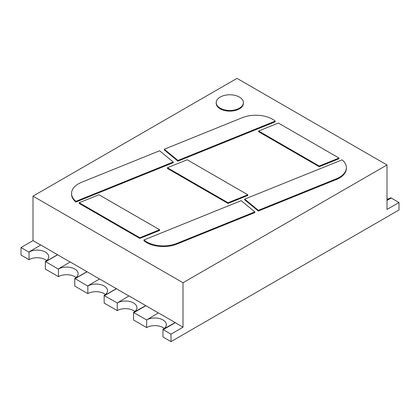 <?xml version="1.0" encoding="UTF-8"?>
<svg xmlns="http://www.w3.org/2000/svg" width="420" height="420" viewBox="0 0 420 420"><rect width="100%" height="100%" fill="white"/><g stroke="black" fill="none" stroke-linecap="round" stroke-linejoin="round"><path stroke-width="0.63" d="M220.201 108.155A13.577 7.838 0 0 0 234.995 109.856A13.577 7.838 0 0 0 243.374 102.611A13.577 7.838 0 0 0 229.798 94.773A13.577 7.838 0 0 0 216.221 102.611A13.577 7.838 0 0 0 220.201 108.155M216.221 102.611L216.221 103.304A13.577 7.838 0 0 0 220.201 108.848A13.577 7.838 0 0 0 234.995 110.549A13.577 7.838 0 0 0 243.374 103.304L243.374 102.611M386.999 164.966L237.001 78.367L33.002 196.145L182.999 282.744L386.999 164.966L386.999 209.444L399 202.519L399 210L170.998 341.633L170.998 334.152L182.999 327.222L182.999 282.744M159.6 230.438L139.839 238.429L79.202 203.416L79.202 202.724L139.839 237.736L159.6 229.745L159.6 230.438M75.82 201.259A23.588 13.619 180 0 1 71.552 193.447A23.588 13.619 180 0 1 81.611 182.291L159.6 150.764L173.229 161.999L173.229 162.692L75.915 202.031L75.82 201.259L75.915 202.031M71.552 193.447L71.552 194.14A23.588 13.619 0 0 0 75.82 201.952M176.841 244.104A23.588 13.619 0 0 1 143.987 240.76L143.987 240.067A23.588 13.619 0 0 0 176.841 243.411L254.83 211.885L254.83 212.578L176.841 244.104L176.841 243.411M247.8 195.452L228.039 203.438L167.402 168.43L167.402 167.738L228.039 202.745L247.8 194.759L247.8 195.452M177.917 161.154L164.288 149.919L164.288 149.226L177.917 160.461L177.917 161.154L275.226 121.816L275.226 121.123L177.917 160.461M338.998 158.041L278.381 123.044L258.641 130.993L258.599 131.712L319.237 166.719L338.998 158.734L338.998 158.041L319.237 166.026L319.237 166.719M346.364 167.664L346.364 168.357A23.588 13.619 0 0 1 336.305 179.513L258.316 211.04L244.692 199.804L244.692 199.112L258.316 210.347L336.305 178.82A23.588 13.619 180 0 0 346.364 167.664A23.588 13.619 180 0 0 342.095 159.852L244.692 199.112M46.667 260.573A11.54 6.662 0 0 0 45.36 259.675A11.54 6.662 0 0 0 29.038 259.675L21 255.035L21 247.553L33.002 240.623L33.002 196.145M33.002 240.623L40.682 245.054M70.082 262.033L40.798 244.986L28.802 252.053L21 247.553M99.482 279.006L70.198 261.959L58.202 269.026L45.36 261.476A11.54 6.662 0 0 0 48.741 256.767A11.54 6.662 0 0 0 45.36 252.053A11.54 6.662 0 0 0 29.038 252.053L28.802 251.916M128.882 295.979L99.598 278.938L87.602 286.004L74.76 278.45A11.54 6.662 0 0 0 78.141 273.74A11.54 6.662 0 0 0 74.76 269.026A11.54 6.662 0 0 0 58.438 269.026L58.202 268.889M145.798 305.608L128.998 295.911L117.238 302.978A11.54 6.662 0 0 1 133.56 302.978A11.54 6.662 0 0 1 136.941 307.687A11.54 6.662 0 0 1 133.56 312.396L145.798 305.608L158.282 312.953M175.198 322.581L158.398 312.884L146.638 319.951A11.54 6.662 0 0 1 162.96 319.951A11.54 6.662 0 0 1 166.341 324.66A11.54 6.662 0 0 1 162.96 329.375L175.198 322.581L182.999 327.222M139.839 238.429L139.839 237.736M79.202 202.724L98.984 194.749L159.6 229.745M173.229 161.999L75.915 201.338M143.892 239.988L241.201 200.645L254.83 211.885M228.039 203.438L228.039 202.745M167.402 167.738L187.184 159.763L247.8 194.759M275.226 121.123L275.131 121.044A23.588 13.619 0 0 0 242.277 117.7L164.288 149.226M258.599 131.019L319.237 166.026M258.316 211.04L258.316 210.347M386.999 200.44L391.199 198.014L399 202.519M391.199 198.014L386.999 200.303M386.999 199.232A11.54 6.662 0 0 0 390.962 197.736L391.199 197.878M170.998 341.633L162.96 336.992L162.96 329.375M164.267 328.471A11.54 6.662 0 0 0 162.96 327.569A11.54 6.662 0 0 0 146.638 327.569L133.56 320.019L133.56 312.396M134.867 311.498A11.54 6.662 0 0 0 133.56 310.595A11.54 6.662 0 0 0 117.238 310.595L104.16 303.046L104.16 295.423A11.54 6.662 0 0 0 107.541 290.714A11.54 6.662 0 0 0 104.16 286.004A11.54 6.662 0 0 0 87.838 286.004L87.602 285.863M105.467 294.525A11.54 6.662 0 0 0 104.16 293.622A11.54 6.662 0 0 0 87.838 293.622L74.76 286.072L74.76 278.45M76.067 277.552A11.54 6.662 0 0 0 74.76 276.649A11.54 6.662 0 0 0 58.438 276.649L45.36 269.099L45.36 261.476M175.198 322.723L163.202 329.647L170.998 334.152M45.602 261.613L57.598 254.688M57.598 254.825L45.602 261.755M145.798 305.75L133.802 312.674L146.402 319.809M75.002 278.591L86.998 271.661M86.998 271.798L75.002 278.728M116.398 288.771L104.402 295.701L117.002 302.836M104.402 295.701L104.16 295.423M104.402 295.565L116.398 288.635M29.038 259.675L29.038 252.053M146.638 327.569L146.638 319.951M58.438 276.649L58.438 269.026M117.238 310.595L117.238 302.978M87.838 293.622L87.838 286.004M143.987 240.76L143.987 240.067M336.305 179.513L336.305 178.82"/></g></svg>
